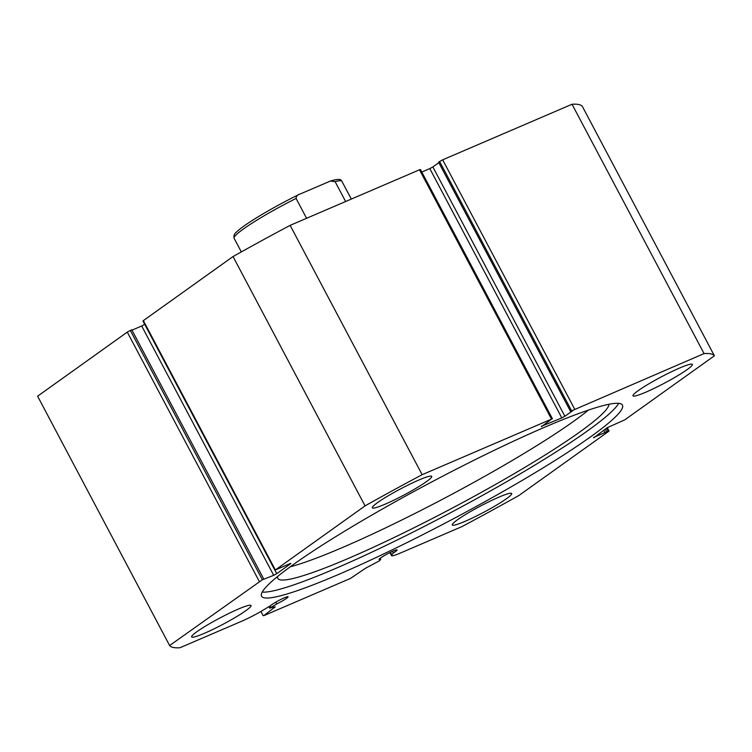 <?xml version="1.0" encoding="UTF-8"?>
<svg xmlns="http://www.w3.org/2000/svg" width="752" height="752" viewBox="0 0 752 752"><rect width="100%" height="100%" fill="white"/><g stroke="black" fill="none" stroke-linecap="round" stroke-linejoin="round"><path stroke-width="1.13" d="M345.629 201.517L335.11 181.664L330.438 181.044L299.484 194.289C297.341 194.853 296.203 196.234 296.081 198.434L306.59 218.287M299.484 194.289L298.939 194.533C273.126 207.167 244.644 224.049 236.673 231.898C234.37 233.496 233.515 235.63 234.107 238.309A60.968 6.373 152.1 0 1 296.081 198.434M290.225 566.82A187.229 19.571 152.1 0 0 573.203 421.618A187.229 19.571 152.1 0 0 588.478 410.075M277.629 576.464A187.229 19.571 152.1 0 0 277.789 578.344A187.229 19.571 152.1 0 0 397.799 535.734A187.229 19.571 152.1 0 0 578.993 432.56A187.229 19.571 152.1 0 0 608.979 404.266M259.299 581.446L127.285 332.111L130.35 330.438L262.363 579.773L169.614 645.526A308.564 32.251 152.1 0 0 179.963 647.745L242.135 621.039A21.488 2.247 152.1 0 0 262.561 610.483L270.344 605.811A10.199 1.062 -27.9 0 1 271.651 604.749A10.199 1.062 -27.9 0 1 281.53 599.118A10.199 1.062 -27.9 0 1 288.091 596.787A10.199 1.062 -27.9 0 1 286.493 598.366A10.199 1.062 -27.9 0 1 276.783 603.922L270.203 607.898L275.251 606.817L263.67 615.719L350.554 578.391L365.369 568.324L379.563 560.766L380.709 559.272L380.183 558.275M607.278 427.653L609.045 430.981L608.65 431.366L518.965 495.455A308.564 32.251 152.1 0 1 461.869 526.644L399.688 553.35A21.488 2.247 -27.9 0 1 391.538 555.662A21.488 2.247 -27.9 0 1 391.783 554.967L393.305 552.983A10.199 1.062 152.1 0 0 395.505 551.536A10.199 1.062 152.1 0 0 397.103 549.956A10.199 1.062 152.1 0 0 390.542 552.288A10.199 1.062 152.1 0 0 380.662 557.918A10.199 1.062 152.1 0 0 379.074 559.497A10.199 1.062 152.1 0 0 380.709 559.272M262.222 592.078A204.177 21.338 152.1 0 0 403.533 536.862A204.177 21.338 152.1 0 0 587.397 430.962A204.177 21.338 152.1 0 0 618.661 403.354M293.487 564.47A204.177 21.338 152.1 0 0 261.564 596.204A204.177 21.338 152.1 0 0 392.854 549.533A204.177 21.338 152.1 0 0 590.527 436.865A204.177 21.338 152.1 0 0 622.449 405.131A204.177 21.338 152.1 0 0 491.159 451.802A204.177 21.338 152.1 0 0 293.487 564.47M426.469 481.6A33.596 3.516 152.1 0 0 431.723 476.373A33.596 3.516 152.1 0 0 410.122 484.053A33.596 3.516 152.1 0 0 377.598 502.59A33.596 3.516 152.1 0 0 372.343 507.816A33.596 3.516 152.1 0 0 393.945 500.136A33.596 3.516 152.1 0 0 426.469 481.6M687.121 369.617A33.596 3.516 152.1 0 0 692.376 364.4A33.596 3.516 152.1 0 0 670.775 372.08A33.596 3.516 152.1 0 0 638.251 390.617A33.596 3.516 152.1 0 0 632.996 395.834A33.596 3.516 152.1 0 0 654.597 388.154A33.596 3.516 152.1 0 0 687.121 369.617M245.763 610.718A33.596 3.516 152.1 0 0 251.018 605.492A33.596 3.516 152.1 0 0 229.416 613.171A33.596 3.516 152.1 0 0 196.892 631.708A33.596 3.516 152.1 0 0 191.638 636.935A33.596 3.516 152.1 0 0 213.239 629.255A33.596 3.516 152.1 0 0 245.763 610.718M506.416 498.745A33.596 3.516 152.1 0 0 511.67 493.519A33.596 3.516 152.1 0 0 490.069 501.199A33.596 3.516 152.1 0 0 457.545 519.735A33.596 3.516 152.1 0 0 452.29 524.962A33.596 3.516 152.1 0 0 473.901 517.282A33.596 3.516 152.1 0 0 506.416 498.745M609.045 430.981L608.095 431.244L606.488 428.217M593.544 437.467L608.095 431.244M593.742 437.843L607.24 427.681L624.715 419.889L714.4 355.799A308.564 32.251 152.1 0 0 704.06 353.59L571.623 410.836L439.61 161.501L438.604 162.216L570.618 411.551L571.623 410.836M564.884 416.27L561.819 417.943L429.806 168.608L432.87 166.935L564.884 416.27L572.789 410.62L570.618 411.551M541.346 426.281L561.819 417.943M541.543 426.657L551.517 419.118L422.154 474.691A308.564 32.251 152.1 0 0 365.049 505.88L275.364 569.969L290.686 563.323M275.044 570.373L276.774 573.654L290.836 563.605M276.774 573.654L273.709 575.327L141.696 325.992L131.985 330.166M262.363 579.773L273.709 575.327M127.285 332.111L37.6 396.201L169.614 645.526M263.811 579.143L131.797 329.818L130.35 330.438M141.696 325.992L144.722 324.347M274.978 570.354L142.955 321.019L143.35 320.634L275.364 569.969M551.517 419.118L419.503 169.783L290.131 225.356A308.564 32.251 -27.9 0 0 233.035 256.545L143.35 320.634M419.503 169.783L420.453 169.51L552.466 418.845M429.806 168.608L421.797 172.048M438.839 162.667L432.87 166.935M439.61 161.501L442.674 159.828L574.688 409.163M714.4 355.799L582.386 106.474A308.564 32.251 -27.9 0 0 572.037 104.255L442.674 159.828M572.037 104.255L704.06 353.59M233.035 256.545L365.049 505.88M422.154 474.691L290.131 225.356M260.916 611.451L263.106 615.606M605.2 429.138L606.648 431.874M603.696 430.21L605.144 432.945M392.459 551.395L393.305 552.983M275.834 602.126L276.783 603.922M351.306 199.073L341.869 181.251A60.968 6.373 152.1 0 0 335.11 181.664M270.109 605.952L270.899 607.447M390.401 552.353L391.783 554.967M241.317 251.92L234.107 238.309M330.438 181.044C338.701 178.638 340.778 179.07 341.869 181.251M389.912 552.598L391.538 555.662M268.943 606.648L269.808 608.283"/></g></svg>
